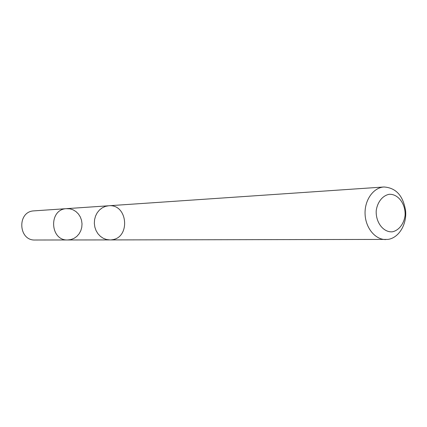 <?xml version="1.0" encoding="UTF-8"?>
<svg xmlns="http://www.w3.org/2000/svg" width="427" height="427" viewBox="0 0 427 427"><rect width="100%" height="100%" fill="white"/><g stroke="black" fill="none" stroke-linecap="round" stroke-linejoin="round"><path stroke-width="0.64" d="M66.18 208.675L69.911 208.83L73.086 209.828L75.974 211.578L78.424 213.991L80.303 216.932L81.525 220.257L82.021 223.791L81.77 227.345L80.783 230.745L79.112 233.815L76.839 236.393L74.079 238.341L70.978 239.552L67.69 239.969C49.986 240.844 48.47 209.609 66.18 208.675L33.658 210.89C16.915 211.776 18.329 240.828 35.073 240.017L67.69 239.969C49.986 240.844 48.47 209.609 66.18 208.675M111.484 239.814C130.785 238.325 127.951 203.674 108.677 205.771L105.357 206.401L102.245 207.832L99.486 209.977L97.223 212.753L95.557 216.014L94.58 219.611L94.335 223.364L94.842 227.089L96.064 230.607L97.948 233.745L100.404 236.355L103.302 238.309L106.51 239.515L109.862 239.921L387.929 239.414C398.621 237.999 406.755 224.864 405.65 211.178C403.318 195.865 396.091 187.8 383.964 186.983C373.374 187.586 364.519 200.06 365.074 213.959C365.485 227.869 375.184 239.696 385.789 239.563M392.408 231.808C398.957 230.345 403.931 223.908 405.084 215.491C405.751 203.978 398.135 193.751 389.146 194.306C382.56 195.614 377.431 202.035 376.224 210.602C375.53 222.36 383.435 232.608 392.408 231.808M108.25 205.803L66.601 208.643M109.435 239.915L67.69 239.969M108.677 205.766L383.964 186.983"/></g></svg>
